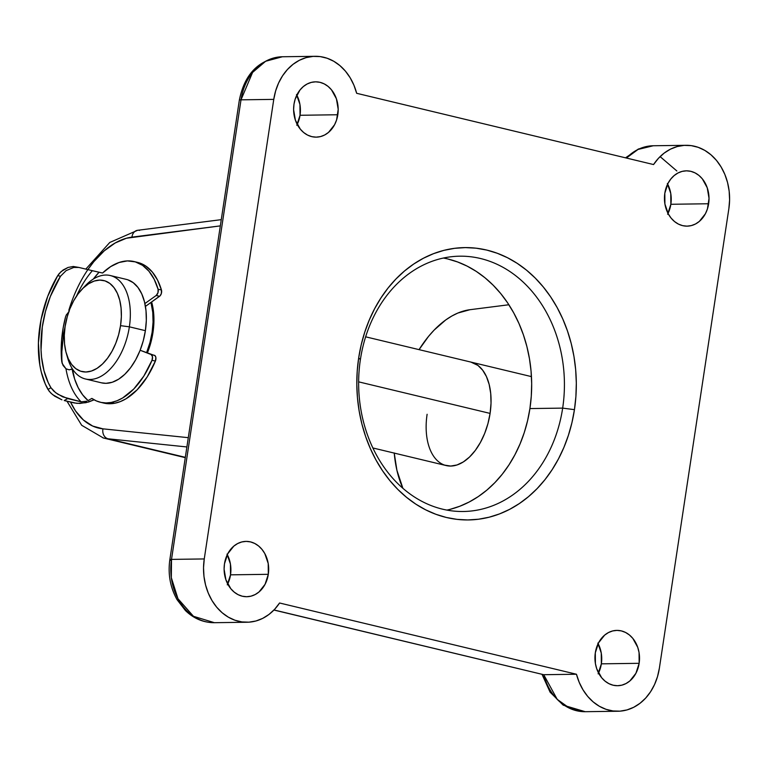 <?xml version="1.0" encoding="UTF-8"?>
<svg xmlns="http://www.w3.org/2000/svg" width="768" height="768" viewBox="0 0 768 768"><rect width="100%" height="100%" fill="white"/><g stroke="black" fill="none" stroke-linecap="round" stroke-linejoin="round"><path stroke-width="1.15" d="M102.95 428.842A97.882 56.765 103.5 0 1 70.522 402.058L75.504 410.899L83.424 420.01L92.688 426.058L102.95 428.842A8.515 6.912 95.9 0 0 108.086 438.797A8.515 6.912 -84.1 0 1 102.95 428.842L188.294 437.674L102.95 428.842M61.834 362.208L61.843 351.638L63.542 333.725A8.515 1.018 -171.4 0 0 62.256 333.84A8.515 1.018 8.6 0 1 63.542 333.725L68.208 312.384M103.008 437.904A106.387 61.699 -76.5 0 0 108.086 438.797A106.387 61.699 103.5 0 1 103.392 438L81.677 425.28L66.998 401.213M470.899 362.083L477.946 365.424L482.659 370.176L486.451 376.598L489.168 384.461L490.714 393.446L491.03 403.219L490.09 413.405A53.194 30.845 103.5 0 1 446.189 465.562A53.194 30.845 103.5 0 1 427.114 414.269M394.214 452.938L396.912 470.314L402.902 488.323A106.387 61.699 103.5 0 1 394.234 453.091M152.966 332.486A53.194 30.845 103.5 0 1 147.504 352.618L150.826 342.691L152.966 332.486L153.907 322.31L153.59 312.538L151.622 301.978A53.194 30.845 103.5 0 1 152.966 332.486L152.131 332.285L152.966 332.486M268.31 574.31A27.658 22.291 -90.8 0 1 246.778 596.717A27.658 22.291 -90.8 0 1 224.486 563.798L224.102 569.194L225.898 579.773L230.813 588.71L234.221 592.128L238.099 594.662L242.294 596.208L246.643 596.717L250.992 596.16L255.158 594.557L258.989 591.974L265.075 584.304L268.31 574.31L268.214 563.52L264.797 553.574L261.984 549.398L258.576 545.981L254.698 543.446L250.502 541.901L246.154 541.392L241.805 541.958L237.638 543.552L233.808 546.134L227.722 553.805L224.486 563.798A27.658 22.291 -90.8 0 1 246.019 541.392A27.658 22.291 -90.8 0 1 268.31 574.31L230.525 574.838L268.31 574.31M227.712 583.997A27.658 22.291 89.2 0 0 230.525 574.838L230.429 564.048L227.011 554.093M337.814 114.749A27.658 22.291 -90.8 0 1 316.282 137.146A27.658 22.291 -90.8 0 1 293.99 104.227L293.606 109.632L295.402 120.202L300.317 129.149L303.725 132.566L307.594 135.101L311.798 136.646L316.147 137.146L320.496 136.589L324.662 134.995L328.493 132.413L334.579 124.742L336.595 119.942L338.198 109.354L336.403 98.774L331.488 89.837L328.08 86.41L324.202 83.885L320.006 82.33L315.658 81.83L311.309 82.387L307.142 83.99L303.312 86.573L299.962 90.029L295.21 99.034L293.99 104.227A27.658 22.291 -90.8 0 1 315.514 81.83A27.658 22.291 -90.8 0 1 337.814 114.749L300.029 115.277L337.814 114.749M297.206 124.426A27.658 22.291 89.2 0 0 300.029 115.277L299.933 104.477L296.515 94.531M639.149 663.312A27.658 22.291 -90.8 0 1 617.616 685.718A27.658 22.291 -90.8 0 1 595.315 652.8L595.411 663.59L596.726 668.774L601.642 677.712L605.05 681.13L608.928 683.664L613.123 685.21L617.482 685.718L621.821 685.162L625.987 683.558L629.827 680.976L635.904 673.306L639.149 663.312L639.053 652.522L637.738 647.338L632.822 638.4L629.414 634.982L625.536 632.448L621.341 630.902L616.982 630.394L612.643 630.95L608.477 632.554L604.637 635.136L598.56 642.806L595.315 652.8A27.658 22.291 -90.8 0 1 616.848 630.394A27.658 22.291 -90.8 0 1 639.149 663.312L601.354 663.84L639.149 663.312M598.541 672.998A27.658 22.291 89.2 0 0 601.354 663.84L601.258 653.05L597.84 643.094M708.643 203.75A27.658 22.291 -90.8 0 1 687.12 226.147A27.658 22.291 -90.8 0 1 664.819 193.229L664.915 204.029L668.333 213.974L671.146 218.15L674.554 221.568L678.432 224.102L682.627 225.648L686.986 226.147L691.325 225.59L695.491 223.997L699.322 221.414L705.408 213.744L707.424 208.944L709.027 198.355L707.232 187.776L702.326 178.829L698.918 175.411L695.04 172.886L690.845 171.331L686.486 170.832L682.147 171.389L677.971 172.992L674.141 175.574L670.8 179.03L668.064 183.245L664.819 193.229A27.658 22.291 -90.8 0 1 686.352 170.832A27.658 22.291 -90.8 0 1 708.643 203.75L670.858 204.278L708.643 203.75M668.045 213.427A27.658 22.291 89.2 0 0 670.858 204.278L670.762 193.478L667.344 183.533M360.394 359.568A127.67 102.893 89.2 0 0 442.57 509.174A127.67 102.893 89.2 0 0 562.666 408.115L574.445 409.661A136.176 109.747 -90.8 0 1 446.352 517.469A136.176 109.747 -90.8 0 1 358.685 357.878L360.394 359.568A127.67 102.893 -90.8 0 1 459.763 256.186A127.67 102.893 -90.8 0 1 562.666 408.115A127.67 102.893 -90.8 0 1 463.296 511.498A127.67 102.893 -90.8 0 1 360.394 359.568L358.685 357.878L357.226 371.107L356.813 384.461L357.466 397.805L359.165 411.014L361.891 423.965L365.635 436.522L370.349 448.57L375.984 460.003L382.502 470.698L389.818 480.547L397.882 489.475L406.608 497.376L415.901 504.192L425.693 509.846L435.869 514.282L446.352 517.469L457.018 519.36L467.779 519.946L478.531 519.226L489.168 517.2L499.594 513.888L509.693 509.318L519.379 503.539L528.547 496.618L537.13 488.602L545.03 479.578L552.173 469.632L558.499 458.851L563.933 447.36L568.426 435.245L571.949 422.64L574.445 409.661L575.904 396.432L576.317 383.088L575.674 369.744L573.974 356.534L571.238 343.584L567.494 331.027L562.781 318.97L557.146 307.546L550.637 296.851L543.312 287.002L535.248 278.074L526.531 270.163L517.229 263.357L507.446 257.702L497.261 253.267L486.787 250.08L476.112 248.189L465.35 247.603L454.598 248.323L443.962 250.349L433.546 253.661L423.446 258.23L413.76 264L404.582 270.931L396 278.947L388.099 287.971L380.957 297.917L374.64 308.688L369.206 320.189L364.704 332.294L361.19 344.899L358.685 357.878A136.176 109.747 -90.8 0 1 486.787 250.08A136.176 109.747 -90.8 0 1 574.445 409.661L562.666 408.115L529.92 408.566L562.666 408.115A127.67 102.893 89.2 0 0 480.48 258.509A127.67 102.893 89.2 0 0 360.394 359.568M446.899 510.096A127.67 102.893 89.2 0 0 529.92 408.566L531.283 396.163L531.667 383.654L531.062 371.146L529.469 358.762L526.906 346.618L523.402 334.848L518.986 323.549L513.696 312.835L507.59 302.813L500.726 293.568L493.171 285.206L484.992 277.786L476.275 271.402L467.098 266.102L457.555 261.946L447.734 258.96M227.28 584.832L230.525 574.838A27.658 22.291 89.2 0 0 227.299 554.64M296.784 125.261L300.029 115.277A27.658 22.291 89.2 0 0 296.803 95.078M598.118 673.834L601.354 663.84A27.658 22.291 89.2 0 0 598.138 643.642M667.622 214.262L670.858 204.278A27.658 22.291 89.2 0 0 667.642 184.08M449.971 509.386L459.734 506.275L469.21 501.994L478.291 496.579L486.893 490.09L494.938 482.573L502.339 474.115L509.04 464.784L514.963 454.685L520.061 443.904L524.275 432.557L527.568 420.739L529.92 408.566A127.67 102.893 89.2 0 0 443.405 258.038M171.341 560.573A8.515 1.018 8.6 0 1 169.834 559.738A8.515 1.018 8.6 0 1 171.514 559.392L204.259 558.941L171.514 559.392L241.008 99.83L273.763 99.379L204.259 558.941A53.194 42.874 -90.8 0 0 247.133 622.243A53.194 42.874 -90.8 0 0 279.571 602.995L576.47 674.246L543.725 674.707L273.994 609.965L543.725 674.707L576.47 674.246A53.194 42.874 -90.8 0 0 617.971 711.245A53.194 42.874 -90.8 0 0 659.376 668.17L728.87 208.608L659.376 668.17L657.504 676.618L654.538 684.557L650.554 691.776L645.677 698.074L640.013 703.286L633.734 707.27L627.014 709.92L620.016 711.158L612.95 710.947L606 709.306L599.357 706.272L593.194 701.923L587.683 696.384L582.989 689.798L579.216 682.358L576.47 674.246L279.571 602.995L274.666 609.264L268.982 614.438L262.685 618.384L255.946 620.986L248.947 622.176L241.882 621.917L234.941 620.227L228.307 617.146L222.163 612.758L216.682 607.181L212.006 600.566L208.272 593.098L205.565 584.976L203.971 576.413L203.53 567.658L204.259 558.941L273.763 99.379L275.635 90.931L278.592 82.992L282.576 75.773L287.462 69.475L293.117 64.262L299.395 60.269L306.125 57.629L313.114 56.39L320.179 56.592L327.13 58.243L333.782 61.277L339.936 65.626L345.446 71.165L350.15 77.741L353.923 85.19L356.659 93.293L653.558 164.554L658.474 158.285L664.147 153.11L670.445 149.165L677.184 146.563L684.182 145.373L691.248 145.632L698.189 147.322L704.822 150.403L710.966 154.79L716.448 160.368L721.123 166.982L724.867 174.451L727.565 182.573L729.158 191.126L729.6 199.891L728.87 208.608A53.194 42.874 -90.8 0 0 685.997 145.306L653.251 145.757A53.194 42.874 89.2 0 0 626.39 158.035L638.045 149.443L653.251 145.757L638.419 149.002L625.517 157.824M315.168 56.304L282.413 56.755C259.008 59.28 244.646 73.747 239.338 100.176L169.834 559.738A8.515 1.018 -171.4 0 1 171.514 559.392A53.194 42.874 89.2 0 0 214.387 622.694L193.45 616.282L177.955 598.704L171.322 577.632L171.514 559.392L241.008 99.83A8.515 1.018 -171.4 0 0 239.338 100.176A8.515 1.018 8.6 0 1 241.008 99.83L252.586 72.422L265.622 61.267L282.413 56.755A53.194 42.874 89.2 0 0 241.008 99.83L273.763 99.379A53.194 42.874 -90.8 0 1 315.168 56.304A53.194 42.874 -90.8 0 1 356.659 93.293L653.558 164.554A53.194 42.874 -90.8 0 1 685.997 145.306M543.725 674.707A53.194 42.874 89.2 0 0 585.216 711.696L569.923 708.432L557.232 699.379L543.725 674.707L273.926 610.042M87.878 269.616L93.859 261.619L104.227 250.858L115.2 242.976L126.394 238.243L220.33 225.878L131.952 237.12A8.515 6.768 -97.2 0 1 137.51 230.314A8.515 6.768 -97.2 0 1 139.603 230.41M185.328 457.334L108.086 438.797L186.893 446.957L108.086 438.797L185.328 457.334M419.059 349.642A106.387 61.699 103.5 0 1 469.978 309.706L508.877 304.752L469.978 309.706L457.853 313.046L451.776 316.061L445.757 319.93L434.112 330.115L428.582 336.336L419.059 349.642M471.12 362.131L471.014 362.112A53.194 30.845 103.5 0 1 490.09 413.405L487.949 423.6L484.675 433.421L480.394 442.483L475.286 450.451L469.526 457.018L463.354 461.914L456.998 464.966L450.701 466.061L444.71 465.139M85.805 269.117L109.776 242.467L137.616 230.294A8.515 6.768 82.8 0 0 131.952 237.12A97.882 56.765 103.5 0 0 68.842 310.243M63.37 334.896A8.515 1.018 8.6 0 1 62.179 334.416M676.848 170.966L660.096 156.614M85.469 378.989L101.482 382.829A53.194 30.845 -76.5 0 0 145.382 330.672L129.37 326.822A53.194 30.845 -76.5 0 0 119.002 280.339A53.194 30.845 -76.5 0 0 85.248 285.811L81.706 289.565A46.81 27.149 103.5 0 1 111.408 284.755A46.81 27.149 103.5 0 1 120.538 325.661L129.37 326.822L145.382 330.672A53.194 30.845 -76.5 0 0 126.307 279.379L110.294 275.539A53.194 30.845 103.5 0 1 129.37 326.822A53.194 30.845 103.5 0 1 85.469 378.989A53.194 30.845 103.5 0 1 67.123 355.853M66.365 353.51L67.805 358.464A53.194 30.845 -76.5 0 0 100.157 376.762A53.194 30.845 -76.5 0 0 129.37 326.822L120.538 325.661A46.81 27.149 103.5 0 1 94.829 369.61A46.81 27.149 103.5 0 1 66.365 353.51A46.81 27.149 103.5 0 1 65.117 326.429L64.291 335.395L64.56 343.987L65.923 351.898L68.314 358.819L71.654 364.474L75.802 368.65L80.602 371.194L85.872 372.01L91.411 371.05L97.008 368.362L102.442 364.051L107.501 358.272L112.003 351.264L115.766 343.277L118.646 334.637L120.538 325.661L121.363 316.704L121.085 308.112L119.731 300.202L117.331 293.28L114 287.626L109.853 283.44L105.043 280.896L99.773 280.09L94.234 281.05L88.646 283.738L83.213 288.048L78.144 293.827L73.642 300.835L69.888 308.813L66.998 317.462L65.117 326.429A46.81 27.149 103.5 0 1 81.706 289.565M358.637 381.85L490.09 413.405L358.637 381.85M150.97 302.438A53.194 30.845 103.5 0 1 152.131 332.285L153.062 322.109L152.755 312.336L150.97 302.438M83.443 287.827A53.194 30.845 103.5 0 1 110.294 275.539M127.786 279.802L133.238 282.691L137.952 287.443L141.744 293.866L144.461 301.728L146.006 310.714L146.323 320.486L145.382 330.672L143.242 340.867L139.968 350.688L135.686 359.76L130.579 367.728L124.819 374.285L118.646 379.19L112.291 382.243L105.994 383.328L101.376 382.81M146.707 352.31L149.981 342.48L152.131 332.285A53.194 30.845 103.5 0 1 146.707 352.31M155.386 361.094L152.006 360.288A72.346 41.952 103.5 0 1 111.235 402.451L114.605 403.267A72.346 41.952 -76.5 0 0 155.386 361.094L155.875 357.533L154.992 355.642L140.141 350.256L151.142 354.538A4.253 2.467 103.5 0 1 152.006 360.288L152.506 356.717L151.142 354.538L154.512 355.344A4.253 2.467 -76.5 0 1 155.386 361.094L147.187 376.925L137.194 389.76L126.086 398.746L120.346 401.587L114.605 403.267L111.235 402.451L116.966 400.781L122.717 397.93L133.824 388.954L143.818 376.109L152.006 360.288L155.386 361.094M104.458 403.229L109.45 403.747L114.605 403.267A72.346 41.952 -76.5 0 1 103.757 403.075L100.387 402.259A72.346 41.952 103.5 0 1 91.853 398.41L96.326 400.906L101.088 402.422L106.08 402.941L111.235 402.451A72.346 41.952 103.5 0 1 100.387 402.259M78.614 267.389L73.296 266.477L68.074 267.446L63.178 269.942L59.213 273.533L57.715 275.635L60.499 276.25L50.362 296.458L45.475 311.434L42.307 326.938L41.04 349.91L41.558 357.197L44.006 370.781L48.23 382.618L50.957 387.744L47.981 389.453A85.114 49.363 103.5 0 1 57.715 275.635L47.702 296.381L41.088 319.44L38.4 342.989L39.85 365.126L41.242 371.885L45.331 384.106L49.152 391.2L52.531 394.579L61.92 399.84L54.643 396.144L50.688 392.928L47.981 389.453L50.957 387.744L53.76 391.104L57.811 394.224L67.661 398.582L64.243 400.55L74.362 402.979L79.958 403.45L88.589 402.01L94.118 399.821L85.891 402.701L77.002 403.382L64.243 400.55L67.661 398.582L81.149 401.818A80.861 46.886 103.5 0 1 65.971 368.784L62.179 363.475L61.181 350.707L61.642 339.571L63.101 328.243L65.53 316.954L66.326 314.88L69.139 311.626L66.326 314.88L65.53 316.954A80.861 46.886 -76.5 0 0 61.728 361.43L63.082 365.453L65.971 368.784L69.178 369.83L72.413 368.909L74.602 378.931L78.154 387.6L82.685 394.877L88.08 400.579L91.853 398.41L88.08 400.579A76.598 44.419 -76.5 0 1 72.125 369.082L69.178 369.83L65.971 368.784A80.861 46.886 -76.5 0 0 81.149 401.818L62.707 396.854L55.661 392.717L50.957 387.744A80.861 46.886 103.5 0 1 60.499 276.25L66.115 270.624L73.795 267.437L78.874 267.446L92.362 270.682A80.861 46.886 -76.5 0 0 76.435 296.246A80.861 46.886 103.5 0 1 92.362 270.682L78.874 267.446L73.795 267.437L66.115 270.624L60.499 276.25L57.715 275.635L61.037 271.632L68.074 267.446L73.296 266.477L78.874 267.446M134.15 261.571A72.346 41.952 103.5 0 0 102.576 273.024L110.698 266.592L119.059 262.502L127.354 260.909L135.283 261.869L142.57 265.344L148.944 271.219L154.176 279.264L158.083 289.21L161.462 290.026A4.253 2.467 -76.5 0 1 159.562 296.294L156.192 295.488L157.978 292.704L158.083 289.21A4.253 2.467 103.5 0 1 156.192 295.488L144.893 303.562L156.192 295.488L159.562 296.294L145.44 306.394L160.109 295.805L161.347 293.52L161.462 290.026A72.346 41.952 -76.5 0 0 137.52 262.378L134.15 261.571A72.346 41.952 103.5 0 1 158.083 289.21L161.462 290.026L157.546 280.08L152.314 272.026L145.939 266.15L137.482 262.368M102.576 273.024L92.362 270.682L99.053 272.237L93.35 279.043A76.598 44.419 -76.5 0 1 99.053 272.237L102.576 273.024M81.149 401.818L86.698 401.222L81.149 401.818M247.133 622.243L214.387 622.694C203.414 622.666 193.757 618.605 185.414 610.531L177.053 599.654C170.237 587.434 167.827 574.128 169.834 559.738M617.971 711.245L585.216 711.696L563.213 705.158L550.08 692.141L542.045 674.4M185.28 457.651L103.392 438M137.616 230.294L221.27 219.658M531.456 376.618L365.635 336.816M446.304 465.59L372.864 447.965"/></g></svg>
